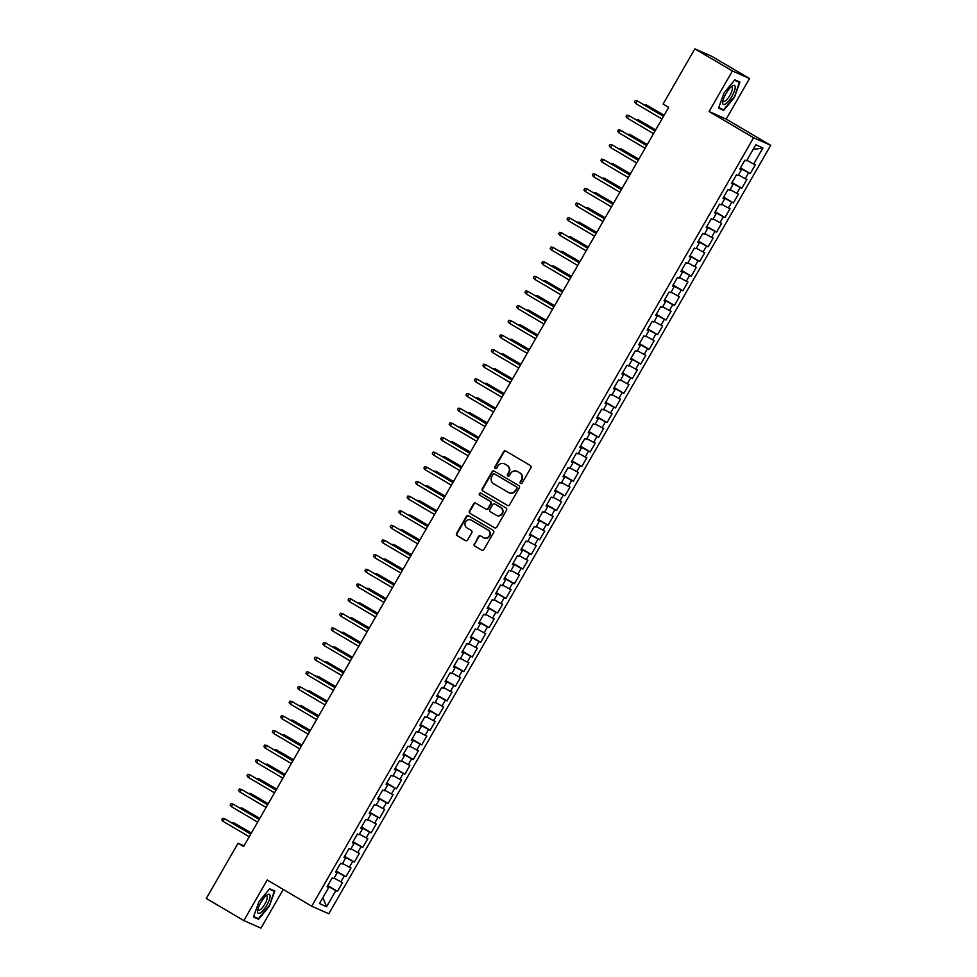 <?xml version="1.0" encoding="UTF-8"?>
<svg xmlns="http://www.w3.org/2000/svg" width="977" height="977" viewBox="0 0 977 977"><rect width="100%" height="100%" fill="white"/><g stroke="black" fill="none" stroke-linecap="round" stroke-linejoin="round"><path stroke-width="1.47" d="M520.57 483.493A1.16 1.111 -66.1 0 0 522.109 483.053L530.89 467.775A1.661 1.588 -66.1 0 0 530.352 465.528L505.768 451.056A1.661 1.588 -66.1 0 0 503.582 451.692L494.802 466.969A1.16 1.111 -66.1 0 0 495.278 468.594A1.16 1.111 -66.1 0 0 496.707 468.093L497.843 466.114A5.312 5.068 -66.1 0 1 504.865 464.087L506.904 465.296A5.312 5.068 -66.1 0 1 508.638 472.465L507.49 474.443A1.16 1.111 -66.1 0 0 507.979 476.068A1.16 1.111 -66.1 0 0 509.408 475.579L510.544 473.601A5.312 5.068 -66.1 0 1 517.566 471.561L519.605 472.77A5.312 5.068 -66.1 0 1 521.327 479.951L520.191 481.917A1.16 1.111 -66.1 0 0 520.57 483.493M474.26 543.847A1.661 1.588 -66.1 0 0 474.798 546.094L481.698 550.149A1.661 1.588 -66.1 0 0 483.884 549.514L493.641 532.55A1.661 1.588 -66.1 0 0 493.104 530.303L468.533 515.832A1.661 1.588 -66.1 0 0 466.334 516.467L456.577 533.442A1.661 1.588 -66.1 0 0 457.114 535.677L465.443 540.586A1.661 1.588 -66.1 0 0 467.641 539.951L471.818 532.685A1.661 1.588 -66.1 0 0 471.28 530.45L467.14 528.007A4.433 4.238 -66.1 0 1 471.158 520.106A4.433 4.238 -66.1 0 1 471.573 520.326L487.743 529.852A4.433 4.238 -66.1 0 1 483.737 537.753A4.433 4.238 -66.1 0 1 483.322 537.533L480.623 535.946A1.661 1.588 -66.1 0 0 478.437 536.581L474.724 544.055A1.661 1.588 -66.1 0 0 475.262 546.29L482.088 550.307M243.627 846.509L668.659 107.348L663.09 104.075L694.855 48.85L732.408 70.967L709.082 111.537L753.597 137.745L311.712 906.204L267.197 879.996L243.859 920.578L206.306 898.461L238.058 843.236L243.627 846.509M507.405 505.427A1.661 1.588 -66.1 0 0 509.603 504.791L519.361 487.828A1.661 1.588 -66.1 0 0 518.824 485.593L494.24 471.122A1.661 1.588 -66.1 0 0 492.054 471.757L482.296 488.72A1.661 1.588 -66.1 0 0 482.833 490.967L507.722 505.573M506.501 510.189L496.743 527.153A1.661 1.588 -66.1 0 1 494.557 527.788L469.974 513.316A1.661 1.588 -66.1 0 1 469.436 511.081L473.613 503.814A1.661 1.588 -66.1 0 1 475.799 503.179L485.777 509.054A1.661 1.588 -66.1 0 0 487.963 508.419L490.735 503.595A1.661 1.588 -66.1 0 0 490.198 501.36L479.817 495.254A1.16 1.111 -66.1 0 1 480.867 493.177A1.16 1.111 -66.1 0 1 480.977 493.238L505.964 507.942A1.661 1.588 -66.1 0 1 506.501 510.189M753.597 137.745L770.694 145.317L328.809 913.776L311.712 906.204M740.493 167.836L750.251 173.576L755.306 164.783L753.658 164.051L762.927 147.942L755.807 144.791L746.538 160.9L744.901 160.179L739.845 168.96L741.482 169.693L738.123 175.555L736.475 174.822L731.419 183.615L733.068 184.335L729.697 190.197L728.048 189.477L723.004 198.258L724.641 198.99L721.27 204.852L719.634 204.12L714.578 212.913L716.214 213.633L712.844 219.495L711.207 218.775L706.151 227.556L707.8 228.288L704.429 234.15L702.781 233.418L697.725 242.211L699.373 242.931L696.003 248.793L694.366 248.073L689.31 256.853L690.947 257.586L687.576 263.448L685.939 262.715L680.884 271.508L682.52 272.229L679.149 278.091L677.513 277.37L672.457 286.151L674.106 286.884L670.735 292.734L669.086 292.013L664.042 300.806L665.679 301.527L662.308 307.389L660.672 306.656L655.616 315.449L657.252 316.182L653.882 322.031L652.245 321.311L647.189 330.104L648.826 330.824L645.467 336.686L643.819 335.954L638.763 344.747L640.411 345.479L637.041 351.329L635.392 350.609L630.348 359.402L631.985 360.122L628.614 365.984L626.978 365.251L621.922 374.044L623.558 374.777L620.187 380.627L618.551 379.906L613.495 388.687L615.144 389.42L611.773 395.282L610.124 394.549L605.068 403.342L606.717 404.063L603.346 409.925L601.71 409.204L596.654 417.985L598.29 418.718L594.92 424.58L593.283 423.847L588.227 432.64L589.864 433.361L586.493 439.223L584.857 438.502L579.801 447.283L581.449 448.016L578.079 453.878L576.43 453.145L571.386 461.938L573.023 462.658L569.652 468.52L568.016 467.8L562.96 476.581L564.596 477.313L561.225 483.175L559.589 482.443L554.533 491.236L556.169 491.956L552.811 497.818L551.162 497.098L546.106 505.878L547.755 506.611L544.384 512.473L542.736 511.74L537.692 520.533L539.328 521.254L535.958 527.116L534.321 526.383L529.265 535.176L530.902 535.909L527.531 541.759L525.895 541.038L520.839 549.831L522.487 550.552L519.117 556.414L517.468 555.681L512.412 564.474L514.061 565.207L510.69 571.057L509.054 570.336L503.998 579.129L505.634 579.85L502.263 585.712L500.627 584.979L495.571 593.772L497.208 594.505L493.849 600.354L492.2 599.634L487.144 608.415L488.793 609.147L485.422 615.009L483.774 614.277L478.73 623.07L480.366 623.79L476.996 629.652L475.359 628.932L470.303 637.712L471.94 638.445L468.569 644.307L466.933 643.574L461.877 652.367L463.525 653.088L460.155 658.95L458.506 658.229L453.45 667.01L455.099 667.743L451.728 673.605L450.092 672.872L445.036 681.665L446.672 682.386L443.302 688.248L441.665 687.527L436.609 696.308L438.246 697.041L434.875 702.903L433.238 702.17L428.182 710.963L429.831 711.683L426.46 717.545L424.812 716.825L419.768 725.606L421.405 726.338L418.034 732.2L416.397 731.468L411.341 740.261L412.978 740.981L409.607 746.843L407.971 746.123L402.915 754.903L404.551 755.636L401.193 761.486L399.544 760.765L394.488 769.558L396.137 770.279L392.766 776.141L391.118 775.408L386.074 784.201L387.71 784.934L384.34 790.784L382.703 790.063L377.647 798.856L379.284 799.577L375.913 805.439L374.276 804.706L369.221 813.499L370.869 814.232L367.499 820.082L365.85 819.361L360.794 828.154L362.443 828.875L359.072 834.737L357.435 834.004L352.379 842.797L354.016 843.53L350.645 849.379L349.009 848.659L343.953 857.44L345.589 858.172L342.219 864.034L340.582 863.302L335.526 872.095L337.175 872.815L333.804 878.677L332.156 877.957L327.112 886.737L328.748 887.47L327.258 886.481M750.251 173.576L748.602 172.844L745.231 178.706L738.453 174.956M732.078 182.479L741.824 188.219L746.88 179.426L745.231 178.706M741.824 188.219L740.187 187.499L736.817 193.348L730.039 189.611M723.652 197.134L733.397 202.874L738.453 194.081L736.817 193.348M733.397 202.874L731.761 202.141L728.39 208.003L721.612 204.254M715.225 211.777L724.983 217.517L730.027 208.724L728.39 208.003M724.983 217.517L723.334 216.796L719.964 222.646L713.186 218.909M706.811 226.432L716.556 232.16L721.612 223.379L719.964 222.646M716.556 232.16L714.908 231.439L711.549 237.301L704.759 233.552M698.384 241.075L708.13 246.815L713.186 238.022L711.549 237.301M708.13 246.815L706.493 246.082L703.122 251.944L696.345 248.207M689.957 255.718L699.703 261.457L704.759 252.677L703.122 251.944M699.703 261.457L698.067 260.737L694.696 266.599L687.918 262.85M681.531 270.373L691.289 276.112L696.345 267.319L694.696 266.599M691.289 276.112L689.64 275.38L686.269 281.242L679.491 277.505M673.116 285.015L682.862 290.755L687.918 281.974L686.269 281.242M682.862 290.755L681.225 290.035L677.855 295.897L671.077 292.147M664.69 299.67L674.435 305.41L679.491 296.617L677.855 295.897M674.435 305.41L672.799 304.677L669.428 310.539L662.65 306.802M656.263 314.313L666.009 320.053L671.065 311.272L669.428 310.539M666.009 320.053L664.372 319.332L661.002 325.194L654.224 321.445M647.836 328.968L657.594 334.708L662.65 325.915L661.002 325.194M657.594 334.708L655.946 333.975L652.587 339.837L645.797 336.088M639.422 343.611L649.168 349.351L654.224 340.57L652.587 339.837M649.168 349.351L647.531 348.63L644.161 354.492L637.383 350.743M630.995 358.266L640.741 364.006L645.797 355.213L644.161 354.492M640.741 364.006L639.105 363.273L635.734 369.135L628.956 365.386M622.569 372.909L632.327 378.649L637.37 369.856L635.734 369.135M632.327 378.649L630.678 377.928L627.307 383.778L620.529 380.041M614.154 387.564L623.9 393.304L628.956 384.511L627.307 383.778M623.9 393.304L622.251 392.571L618.893 398.433L612.115 394.684M605.728 402.206L615.473 407.946L620.529 399.153L618.893 398.433M615.473 407.946L613.837 407.226L610.466 413.076L603.688 409.339M597.301 416.861L607.047 422.601L612.103 413.808L610.466 413.076M607.047 422.601L605.41 421.869L602.04 427.731L595.262 423.981M588.875 431.504L598.632 437.244L603.688 428.451L602.04 427.731M598.632 437.244L596.984 436.524L593.613 442.373L586.835 438.636M580.46 446.159L590.206 451.899L595.262 443.106L593.613 442.373M590.206 451.899L588.569 451.166L585.199 457.028L578.421 453.279M572.034 460.802L581.779 466.542L586.835 457.749L585.199 457.028M581.779 466.542L580.143 465.809L576.772 471.671L569.994 467.934M563.607 475.445L573.365 481.185L578.408 472.404L576.772 471.671M573.365 481.185L571.716 480.464L568.345 486.326L561.567 482.577M555.18 490.1L564.938 495.84L569.994 487.047L568.345 486.326M564.938 495.84L563.289 495.107L559.931 500.969L553.141 497.232M546.766 504.743L556.511 510.482L561.567 501.702L559.931 500.969M556.511 510.482L554.875 509.762L551.504 515.624L544.726 511.875M538.339 519.398L548.085 525.137L553.141 516.345L551.504 515.624M548.085 525.137L546.448 524.405L543.078 530.267L536.3 526.53M529.913 534.04L539.67 539.78L544.714 531L543.078 530.267M539.67 539.78L538.022 539.06L534.651 544.922L527.873 541.173M521.498 548.695L531.244 554.435L536.3 545.642L534.651 544.922M531.244 554.435L529.607 553.703L526.237 559.565L519.459 555.815M513.072 563.338L522.817 569.078L527.873 560.297L526.237 559.565M522.817 569.078L521.181 568.358L517.81 574.22L511.032 570.47M504.645 577.993L514.39 583.733L519.446 574.94L517.81 574.22M514.39 583.733L512.754 583L509.383 588.862L502.605 585.113M496.218 592.636L505.976 598.376L511.032 589.595L509.383 588.862M505.976 598.376L504.327 597.655L500.957 603.505L494.179 599.768M487.804 607.291L497.549 613.031L502.605 604.238L500.957 603.505M497.549 613.031L495.913 612.298L492.542 618.16L485.764 614.411M479.377 621.934L489.123 627.674L494.179 618.881L492.542 618.16M489.123 627.674L487.486 626.953L484.116 632.803L477.338 629.066M470.951 636.589L480.708 642.329L485.752 633.536L484.116 632.803M480.708 642.329L479.06 641.596L475.689 647.458L468.911 643.709M462.524 651.232L472.282 656.971L477.338 648.178L475.689 647.458M472.282 656.971L470.633 656.251L467.275 662.101L460.485 658.364M454.11 665.887L463.855 671.626L468.911 662.833L467.275 662.101M463.855 671.626L462.219 670.894L458.848 676.756L452.07 673.006M445.683 680.529L455.429 686.269L460.485 677.476L458.848 676.756M455.429 686.269L453.792 685.536L450.421 691.398L443.643 687.661M437.256 695.172L447.014 700.912L452.058 692.131L450.421 691.398M447.014 700.912L445.365 700.191L441.995 706.053L435.217 702.304M428.842 709.827L438.588 715.567L443.643 706.774L441.995 706.053M438.588 715.567L436.951 714.834L433.58 720.696L426.802 716.959M420.415 724.47L430.161 730.21L435.217 721.429L433.58 720.696M430.161 730.21L428.524 729.489L425.154 735.351L418.376 731.602M411.989 739.125L421.734 744.865L426.79 736.072L425.154 735.351M421.734 744.865L420.098 744.132L416.727 749.994L409.949 746.257M403.562 753.768L413.32 759.508L418.376 750.727L416.727 749.994M413.32 759.508L411.671 758.787L408.301 764.649L401.523 760.9M395.148 768.423L404.893 774.163L409.949 765.37L408.301 764.649M404.893 774.163L403.257 773.43L399.886 779.292L393.108 775.555M386.721 783.066L396.467 788.805L401.523 780.025L399.886 779.292M396.467 788.805L394.83 788.085L391.459 793.947L384.682 790.198M378.294 797.721L388.052 803.46L393.096 794.667L391.459 793.947M388.052 803.46L386.403 802.728L383.033 808.59L376.255 804.84M369.88 812.363L379.626 818.103L384.682 809.322L383.033 808.59M379.626 818.103L377.977 817.383L374.618 823.245L367.828 819.495M361.453 827.018L371.199 832.758L376.255 823.965L374.618 823.245M371.199 832.758L369.562 832.025L366.192 837.887L359.414 834.138M353.027 841.661L362.772 847.401L367.828 838.608L366.192 837.887M362.772 847.401L361.136 846.68L357.765 852.53L350.987 848.793M344.6 856.316L354.358 862.056L359.414 853.263L357.765 852.53M354.358 862.056L352.709 861.323L349.339 867.185L342.561 863.436M336.186 870.959L345.931 876.699L350.987 867.906L349.339 867.185M345.931 876.699L344.295 875.978L340.924 881.828L334.146 878.091M327.759 885.614L337.505 891.354L342.561 882.561L340.924 881.828M337.505 891.354L335.868 890.621L326.599 906.729L319.479 903.578L328.748 887.47M337.175 872.815L335.673 871.838M328.138 887.067L327.539 885.992M335.868 890.621L328.455 886.53M326.599 906.729L322.898 897.631M345.589 858.172L344.099 857.183M336.564 872.424L335.966 871.337M344.295 875.978L336.882 871.875M354.016 843.53L352.526 842.54M344.991 857.769L344.38 856.695M352.709 861.323L345.296 857.232M362.443 828.875L360.953 827.885M353.405 843.127L352.807 842.04M361.136 846.68L353.723 842.577M370.869 814.232L369.367 813.243M361.832 828.472L361.234 827.397M369.562 832.025L362.149 827.934M379.284 799.577L377.794 798.588M370.259 813.829L369.66 812.742M377.977 817.383L370.564 813.279M387.71 784.934L386.22 783.945M378.685 799.174L378.075 798.099M386.403 802.728L378.991 798.636M396.137 770.279L394.647 769.29M387.1 784.531L386.501 783.444M394.83 788.085L387.417 783.981M404.551 755.636L403.061 754.647M395.526 769.876L394.928 768.801M403.257 773.43L395.844 769.339M412.978 740.981L411.488 739.992M403.953 755.233L403.354 754.159M411.671 758.787L404.258 754.696M421.405 726.338L419.915 725.349M412.379 740.578L411.769 739.504M420.098 744.132L412.685 740.041M429.831 711.683L428.329 710.706M420.794 725.935L420.195 724.861M428.524 729.489L421.111 725.398M438.246 697.041L436.756 696.051M429.221 711.28L428.622 710.206M436.951 714.834L429.526 710.743M446.672 682.386L445.182 681.409M437.647 696.638L437.037 695.563M445.365 700.191L437.952 696.1M455.099 667.743L453.609 666.754M446.062 681.995L445.463 680.908M453.792 685.536L446.379 681.445M463.525 653.088L462.023 652.111M454.488 667.34L453.89 666.265M462.219 670.894L454.806 666.803M471.94 638.445L470.45 637.456M462.915 652.697L462.316 651.61M470.633 656.251L463.22 652.147M480.366 623.79L478.877 622.813M471.341 638.042L470.731 636.967M479.06 641.596L471.647 637.505M488.793 609.147L487.303 608.158M479.756 623.399L479.157 622.312M487.486 626.953L480.073 622.85M497.208 594.505L495.718 593.515M488.182 608.744L487.584 607.67M495.913 612.298L488.5 608.207M505.634 579.85L504.144 578.86M496.609 594.101L495.998 593.015M504.327 597.655L496.914 593.552M514.061 565.207L512.571 564.217M505.036 579.446L504.425 578.372M512.754 583L505.341 578.909M522.487 550.552L520.985 549.562M513.45 564.804L512.852 563.717M521.181 568.358L513.768 564.254M530.902 535.909L529.412 534.92M521.877 550.149L521.278 549.074M529.607 553.703L522.182 549.611M539.328 521.254L537.838 520.265M530.303 535.506L529.693 534.419M538.022 539.06L530.609 534.969M547.755 506.611L546.265 505.622M538.718 520.851L538.119 519.776M546.448 524.405L539.035 520.314M556.169 491.956L554.68 490.967M547.144 506.208L546.546 505.133M554.875 509.762L547.462 505.671M564.596 477.313L563.106 476.324M555.571 491.553L554.973 490.478M563.289 495.107L555.876 491.016M573.023 462.658L571.533 461.681M563.998 476.91L563.387 475.836M571.716 480.464L564.303 476.373M581.449 448.016L579.959 447.026M572.412 462.268L571.814 461.181M580.143 465.809L572.73 461.718M589.864 433.361L588.374 432.384M580.839 447.613L580.24 446.538M588.569 451.166L581.156 447.075M598.29 418.718L596.8 417.729M589.265 432.97L588.655 431.883M596.984 436.524L589.571 432.42M606.717 404.063L605.227 403.086M597.692 418.315L597.081 417.24M605.41 421.869L597.997 417.777M615.144 389.42L613.641 388.431M606.106 403.672L605.508 402.585M613.837 407.226L606.424 403.122M623.558 374.777L622.068 373.788M614.533 389.017L613.935 387.942M622.251 392.571L614.838 388.48M631.985 360.122L630.495 359.133M622.96 374.374L622.349 373.287M630.678 377.928L623.265 373.825M640.411 345.479L638.921 344.49M631.374 359.719L630.776 358.644M639.105 363.273L631.692 359.182M648.826 330.824L647.336 329.835M639.801 345.076L639.202 343.989M647.531 348.63L640.118 344.527M657.252 316.182L655.762 315.192M648.227 330.421L647.629 329.347M655.946 333.975L648.533 329.884M665.679 301.527L664.189 300.537M656.654 315.779L656.043 314.692M664.372 319.332L656.959 315.229M674.106 286.884L672.603 285.895M665.068 301.124L664.47 300.049M672.799 304.677L665.386 300.586M682.52 272.229L681.03 271.24M673.495 286.481L672.897 285.406M681.225 290.035L673.812 285.943M690.947 257.586L689.457 256.597M681.922 271.826L681.311 270.751M689.64 275.38L682.227 271.288M699.373 242.931L697.883 241.954M690.336 257.183L689.738 256.108M698.067 260.737L690.654 256.646M707.8 228.288L706.298 227.299M698.763 242.528L698.164 241.453M706.493 246.082L699.08 241.991M716.214 213.633L714.724 212.656M707.189 227.885L706.591 226.811M714.908 231.439L707.495 227.348M724.641 198.99L723.151 198.001M715.616 213.242L715.005 212.156M723.334 216.796L715.921 212.693M733.068 184.335L731.578 183.358M724.03 198.587L723.432 197.513M731.761 202.141L724.348 198.05M741.482 169.693L739.992 168.703M732.457 183.945L731.858 182.858M740.187 187.499L732.774 183.395M740.884 169.29L740.285 168.215M748.602 172.844L741.189 168.752M243.994 845.862L238.058 843.236M243.859 920.578L260.969 928.15L283.232 889.436M709.082 111.537L726.18 119.109L749.518 78.539L732.408 70.967M749.518 78.539L711.952 56.422L694.855 48.85M726.18 119.109L770.694 145.317M762.927 147.942L753.072 149.554M753.658 164.051L746.88 160.313M723.701 110.389L734.411 97.395L739.955 82.117L734.802 79.833L724.104 92.827L718.547 108.105L723.701 110.389L719.646 107.995M274.83 891.012L269.676 888.728L258.966 901.722L253.422 917L258.563 919.284L269.273 906.277L274.83 891.012M520.924 483.627A1.16 1.111 -66.1 0 1 520.656 482.125L521.791 480.147A5.312 5.068 -66.1 0 0 520.069 472.978L519.605 472.77M517.297 471.427A5.312 5.068 -66.1 0 1 518.018 471.769L520.069 472.978M504.596 463.941A5.312 5.068 -66.1 0 1 505.329 464.295L507.368 465.504A5.312 5.068 -66.1 0 1 509.09 472.673L507.955 474.651A1.16 1.111 -66.1 0 0 508.223 476.141M505.854 451.105A1.661 1.588 -66.1 0 0 504.047 451.899L495.254 467.177A1.16 1.111 -66.1 0 0 495.522 468.667M494.313 471.158A1.661 1.588 -66.1 0 0 492.506 471.952L482.76 488.927A1.661 1.588 -66.1 0 0 483.297 491.162L507.796 505.585M516.54 488.28A1.16 1.111 -66.1 0 0 516.161 486.717L494.582 474.016A1.16 1.111 -66.1 0 0 493.055 474.456L491.846 476.544A5.312 5.068 -66.1 0 0 493.58 483.713L508.321 492.396A5.312 5.068 -66.1 0 0 515.343 490.369L517.004 488.488A1.16 1.111 -66.1 0 0 516.625 486.925L516.161 486.717M494.826 474.126A1.16 1.111 -66.1 0 1 495.046 474.224L516.625 486.925M509.054 492.75A5.312 5.068 -66.1 0 0 515.795 490.576L515.343 490.369M517.004 488.488L515.795 490.576M494.936 527.946L469.974 513.316M475.872 503.228A1.661 1.588 -66.1 0 0 474.077 504.022L469.9 511.289A1.661 1.588 -66.1 0 0 470.438 513.523M486.228 509.261A1.661 1.588 -66.1 0 0 488.427 508.626L491.199 503.802A1.661 1.588 -66.1 0 0 490.662 501.567L479.817 495.254M481.111 493.312A1.16 1.111 -66.1 0 0 480.281 495.449M496.108 515.135A4.433 4.238 -66.1 0 0 502.093 513.23A4.433 4.238 -66.1 0 0 500.542 507.442L494.838 504.095A1.661 1.588 -66.1 0 0 492.64 504.73L489.88 509.542A1.661 1.588 -66.1 0 0 490.417 511.789L496.108 515.135M496.768 515.453A4.433 4.238 -66.1 0 0 502.557 513.438A4.433 4.238 -66.1 0 0 501.006 507.649L500.542 507.442M494.985 504.156A1.661 1.588 -66.1 0 1 495.302 504.291L501.006 507.649M480.708 535.994A1.661 1.588 -66.1 0 0 478.901 536.788L474.724 544.055M483.969 537.851A4.433 4.238 -66.1 0 0 489.77 535.836A4.433 4.238 -66.1 0 0 488.207 530.047L487.743 529.852M471.378 520.216A4.433 4.238 -66.1 0 1 472.025 520.521L488.207 530.047M468.606 515.88A1.661 1.588 -66.1 0 0 466.798 516.674L457.041 533.637A1.661 1.588 -66.1 0 0 457.578 535.885L465.834 540.745M734.496 80.212L739.345 82.361L734.411 97.395M269.371 889.094L274.219 891.244L269.273 906.277M254.508 916.89L258.563 919.284M664.116 115.249L646.505 105.003L664.067 115.335M644.344 104.954L646.505 105.003L645.98 105.919M663.542 116.251L637.26 100.9L663.493 116.348M635.746 103.538L634.464 101.974L635.306 100.509L637.26 100.9L635.746 103.538L661.979 118.974M655.701 129.892L638.091 119.646L655.64 129.99M635.929 119.597L638.091 119.646L637.554 120.562M647.275 144.547L629.664 134.301L647.226 144.633M627.503 134.252L629.664 134.301L629.139 135.217M655.115 130.906L628.846 115.555L655.066 130.991M627.319 118.193L626.037 116.617L626.88 115.152L628.846 115.555L627.319 118.193L653.552 133.629M646.701 145.549L620.419 130.197L646.64 145.634M618.905 132.835L617.611 131.272L618.453 129.807L620.419 130.197L618.905 132.835L645.125 148.272M725.74 103.855A10.991 3.261 120.5 0 0 734.313 91.337A10.991 3.261 120.5 0 0 732.213 86.037A10.991 3.261 120.5 0 0 732.152 86.074A10.991 3.261 120.5 0 0 722.76 102.023A10.991 3.261 120.5 0 0 725.74 103.855M723.017 100.558A8.317 2.479 120.5 0 0 723.493 101.376A8.317 2.479 120.5 0 0 725.252 100.949A8.317 2.479 120.5 0 0 730.918 93.438A8.317 2.479 120.5 0 0 731.932 87.026A8.317 2.479 120.5 0 0 730.991 87.014M735.852 80.297L739.345 82.361M733.971 97.163L723.591 109.754L718.742 107.592M260.603 912.75A10.991 3.261 120.5 0 0 269.188 900.232A10.991 3.261 120.5 0 0 267.087 894.932A10.991 3.261 120.5 0 0 267.026 894.969A10.991 3.261 120.5 0 0 257.635 910.918A10.991 3.261 120.5 0 0 260.603 912.75M257.891 909.453A8.317 2.479 120.5 0 0 258.355 910.259A8.317 2.479 120.5 0 0 260.126 909.843A8.317 2.479 120.5 0 0 265.793 902.321A8.317 2.479 120.5 0 0 266.794 895.921A8.317 2.479 120.5 0 0 265.866 895.909M270.714 889.18L274.219 891.244M268.834 906.045L258.465 918.636L253.605 916.487M638.848 159.19L621.238 148.944L638.799 159.275M619.076 148.895L621.238 148.944L620.713 149.86M630.434 173.833L612.811 163.586L630.373 173.93M610.649 163.55L612.811 163.586L612.286 164.515M638.274 160.204L611.993 144.852L638.225 160.289M610.478 147.49L609.196 145.915L610.039 144.449L611.993 144.852L610.478 147.49L636.699 162.927M629.847 174.846L603.566 159.495L629.799 174.932M602.052 162.133L600.77 160.57L601.612 159.104L603.566 159.495L602.052 162.133L628.284 177.57M622.007 188.488L604.397 178.241L621.958 188.573M602.235 178.193L604.397 178.241L603.859 179.157M621.421 189.489L595.152 174.15L621.372 189.587M593.625 176.788L592.343 175.213L593.186 173.747L595.152 174.15L593.625 176.788L619.858 192.225M613.58 203.131L595.97 192.884L613.532 203.228M593.808 192.848L595.97 192.884L595.445 193.8M613.006 204.144L586.725 188.793L612.945 204.23M585.211 191.431L583.916 189.868L584.759 188.402L586.725 188.793L585.211 191.431L611.431 206.868M605.154 217.786L587.543 207.539L605.105 217.871M585.382 207.49L587.543 207.539L587.018 208.455M604.58 218.787L578.299 203.448L604.531 218.885M576.784 206.074L575.502 204.511L576.345 203.045L578.299 203.448L576.784 206.074L603.004 221.523M596.739 232.428L579.117 222.182L596.678 232.526M576.955 222.145L579.117 222.182L578.592 223.098M596.153 233.442L569.872 218.091L596.104 233.527M568.358 220.729L567.075 219.166L567.918 217.7L569.872 218.091L568.358 220.729L594.59 236.165M588.313 247.083L570.702 236.837L588.264 247.169M568.541 236.788L570.702 236.837L570.177 237.753M587.727 248.085L561.457 232.746L587.678 248.182M559.943 235.372L558.649 233.808L559.491 232.343L561.457 232.746L559.943 235.372L586.163 250.82M579.886 261.726L562.276 251.48L579.837 261.824M560.114 251.443L562.276 251.48L561.751 252.396M579.312 262.74L553.031 247.389L579.251 262.825M551.516 250.027L550.222 248.451L551.065 246.998L553.031 247.389L551.516 250.027L577.737 265.463M571.46 276.381L553.849 266.135L571.411 276.467M551.687 266.086L553.849 266.135L553.324 267.051M570.886 277.383L544.604 262.031L570.837 277.48M543.09 264.669L541.808 263.106L542.65 261.641L544.604 262.031L543.09 264.669L569.322 280.118M563.045 291.024L545.435 280.778L562.984 291.122M543.273 280.729L545.435 280.778L544.897 281.694M562.459 292.038L536.19 276.686L562.41 292.123M534.663 279.324L533.381 277.749L534.224 276.283L536.19 276.686L534.663 279.324L560.896 294.761M554.618 305.679L537.008 295.433L554.57 305.764M534.846 295.384L537.008 295.433L536.483 296.349M554.044 306.68L527.763 291.329L553.983 306.778M526.249 293.967L524.954 292.404L525.797 290.938L527.763 291.329L526.249 293.967L552.469 309.416M546.192 320.322L528.581 310.075L546.143 320.419M526.42 310.027L528.581 310.075L528.056 310.991M545.618 321.335L519.337 305.984L545.569 321.421M517.822 308.622L516.54 307.047L517.383 305.581L519.337 305.984L517.822 308.622L544.042 324.059M537.777 334.977L520.155 324.73L537.716 335.062M517.993 324.682L520.155 324.73L519.63 325.646M537.191 335.978L510.91 320.627L537.142 336.076M509.396 323.265L508.113 321.702L508.956 320.236L510.91 320.627L509.396 323.265L535.628 338.701M529.351 349.619L511.74 339.373L529.302 349.717M509.579 339.324L511.74 339.373L511.215 340.289M528.765 350.633L502.496 335.282L528.716 350.719M500.969 337.92L499.687 336.344L500.529 334.879L502.496 335.282L500.969 337.92L527.201 353.356M520.924 364.274L503.314 354.028L520.875 364.36M501.152 353.979L503.314 354.028L502.789 354.944M520.35 365.276L494.069 349.925L520.289 365.374M492.555 352.563L491.26 350.999L492.103 349.534L494.069 349.925L492.555 352.563L518.775 367.999M512.498 378.917L494.887 368.671L512.449 379.003M492.726 368.622L494.887 368.671L494.362 369.587M511.924 379.931L485.642 364.58L511.875 380.016M484.128 367.218L482.846 365.642L483.688 364.177L485.642 364.58L484.128 367.218L510.348 382.654M504.083 393.572L486.473 383.314L504.022 393.658M484.299 383.277L486.473 383.314L485.935 384.242M503.497 394.574L477.216 379.223L503.448 394.659M475.701 381.86L474.419 380.297L475.262 378.832L477.216 379.223L475.701 381.86L501.934 397.297M495.657 408.215L478.046 397.969L495.608 408.301M475.884 397.92L478.046 397.969L477.521 398.885M495.07 409.216L468.801 393.878L495.021 409.314M467.287 396.515L465.992 394.94L466.835 393.475L468.801 393.878L467.287 396.515L493.507 411.952M487.23 422.858L469.619 412.612L487.181 422.956M467.458 412.575L469.619 412.612L469.094 413.527M486.656 423.871L460.375 408.52L486.595 423.957M458.86 411.158L457.578 409.595L458.408 408.13L460.375 408.52L458.86 411.158L485.08 426.595M478.803 437.513L461.193 427.267L478.754 437.598M459.031 427.218L461.193 427.267L460.668 428.182M478.229 438.514L451.948 423.175L478.18 438.612M450.434 425.813L449.151 424.238L449.994 422.772L451.948 423.175L450.434 425.813L476.666 441.25M470.389 452.156L452.778 441.909L470.328 452.253M450.617 441.873L452.778 441.909L452.241 442.825M461.962 466.811L444.352 456.564L461.913 466.896M442.19 456.515L444.352 456.564L443.827 457.48M453.536 481.453L435.925 471.207L453.487 481.551M433.764 471.17L435.925 471.207L435.4 472.123M445.121 496.108L427.499 485.862L445.06 496.194M425.337 485.813L427.499 485.862L426.973 486.778M436.695 510.751L419.084 500.505L436.646 510.849M416.923 500.456L419.084 500.505L418.559 501.421M428.268 525.406L410.658 515.16L428.219 525.492M408.496 515.111L410.658 515.16L410.132 516.076M419.841 540.049L402.231 529.803L419.792 540.147M400.069 529.754L402.231 529.803L401.706 530.719M411.427 554.704L393.816 544.458L411.366 554.789M391.643 544.409L393.816 544.458L393.279 545.374M403 569.347L385.39 559.1L402.951 569.444M383.228 559.052L385.39 559.1L384.865 560.016M394.574 584.002L376.963 573.755L394.525 584.087M374.802 573.707L376.963 573.755L376.438 574.671M386.147 598.645L368.537 588.398L386.098 598.742M366.375 588.349L368.537 588.398L368.011 589.314M377.733 613.3L360.122 603.053L377.672 613.385M357.961 603.004L360.122 603.053L359.585 603.969M369.306 627.942L351.696 617.696L369.257 628.028M349.534 617.647L351.696 617.696L351.17 618.612M360.879 642.585L343.269 632.339L360.831 642.683M341.107 632.302L343.269 632.339L342.744 633.267M352.465 657.24L334.842 646.994L352.404 657.326M332.681 646.945L334.842 646.994L334.317 647.91M344.038 671.883L326.428 661.637L343.989 671.981M324.266 661.6L326.428 661.637L325.903 662.553M335.612 686.538L318.001 676.292L335.563 686.623M315.84 676.243L318.001 676.292L317.476 677.208M327.185 701.181L309.575 690.934L327.136 701.278M307.413 690.898L309.575 690.934L309.05 691.85M318.771 715.836L301.16 705.589L318.71 715.921M298.999 705.541L301.16 705.589L300.623 706.505M310.344 730.478L292.734 720.232L310.295 730.576M290.572 720.196L292.734 720.232L292.208 721.148M301.917 745.133L284.307 734.887L301.869 745.219M282.145 734.838L284.307 734.887L283.782 735.803M293.503 759.776L275.88 749.53L293.442 759.874M273.719 749.481L275.88 749.53L275.355 750.446M285.076 774.431L267.466 764.185L285.028 774.517M265.304 764.136L267.466 764.185L266.929 765.101M276.65 789.074L259.039 778.828L276.601 789.172M256.878 778.779L259.039 778.828L258.514 779.744M268.223 803.729L250.613 793.483L268.174 803.815M248.451 793.434L250.613 793.483L250.088 794.399M259.809 818.372L242.186 808.126L259.748 818.47M240.024 808.077L242.186 808.126L241.661 809.041M469.803 453.169L443.534 437.818L469.754 453.255M442.007 440.456L440.725 438.893L441.567 437.427L443.534 437.818L442.007 440.456L468.239 455.893M461.388 467.812L435.107 452.473L461.327 467.91M433.593 455.099L432.298 453.536L433.141 452.07L435.107 452.473L433.593 455.099L459.813 470.548M452.962 482.467L426.68 467.116L452.913 482.553M425.166 469.754L423.884 468.178L424.726 466.725L426.68 467.116L425.166 469.754L451.386 485.19M444.535 497.11L418.254 481.759L444.486 497.208M416.739 484.397L415.457 482.833L416.3 481.368L418.254 481.759L416.739 484.397L442.972 499.845M436.108 511.765L409.839 496.414L436.06 511.85M408.313 499.052L407.03 497.476L407.873 496.011L409.839 496.414L408.313 499.052L434.545 514.488M427.694 526.408L401.413 511.056L427.633 526.505M399.898 513.694L398.604 512.131L399.446 510.666L401.413 511.056L399.898 513.694L426.119 529.143M419.267 541.063L392.986 525.711L419.218 541.148M391.472 528.349L390.189 526.774L391.032 525.308L392.986 525.711L391.472 528.349L417.704 543.786M410.841 555.705L384.559 540.354L410.792 555.803M383.045 542.992L381.763 541.429L382.605 539.963L384.559 540.354L383.045 542.992L409.278 558.441M402.414 570.36L376.145 555.009L402.365 570.446M374.631 557.647L373.336 556.072L374.179 554.606L376.145 555.009L374.631 557.647L400.851 573.084M394 585.003L367.718 569.652L393.939 585.101M366.204 572.29L364.922 570.727L365.752 569.261L367.718 569.652L366.204 572.29L392.424 587.727M385.573 599.658L359.292 584.307L385.524 599.744M357.777 586.945L356.495 585.37L357.338 583.904L359.292 584.307L357.777 586.945L384.01 602.382M377.146 614.301L350.877 598.95L377.098 614.386M349.351 601.588L348.068 600.025L348.911 598.559L350.877 598.95L349.351 601.588L375.583 617.024M368.732 628.956L342.451 613.605L368.671 629.041M340.936 616.243L339.642 614.667L340.485 613.202L342.451 613.605L340.936 616.243L367.157 631.679M360.305 643.599L334.024 628.248L360.257 643.684M332.51 630.886L331.227 629.322L332.07 627.857L334.024 628.248L332.51 630.886L358.73 646.322M351.879 658.242L325.597 642.903L351.83 658.339M324.083 645.541L322.801 643.965L323.643 642.5L325.597 642.903L324.083 645.541L350.316 660.977M343.452 672.897L317.183 657.545L343.403 672.982M315.669 660.183L314.374 658.62L315.217 657.155L317.183 657.545L315.669 660.183L341.889 675.62M335.038 687.539L308.756 672.2L334.977 687.637M307.242 674.826L305.948 673.263L306.79 671.797L308.756 672.2L307.242 674.826L333.462 690.275M326.611 702.194L300.33 686.843L326.562 702.28M298.815 689.481L297.533 687.918L298.376 686.452L300.33 686.843L298.815 689.481L325.048 704.918M318.184 716.837L291.903 701.498L318.136 716.935M290.389 704.124L289.107 702.561L289.949 701.095L291.903 701.498L290.389 704.124L316.621 719.573M309.77 731.492L283.489 716.141L309.709 731.578M281.974 718.779L280.68 717.203L281.523 715.75L283.489 716.141L281.974 718.779L308.195 734.216M301.343 746.135L275.062 730.784L301.295 746.233M273.548 733.422L272.265 731.858L273.108 730.393L275.062 730.784L273.548 733.422L299.768 748.87M292.917 760.79L266.636 745.439L292.868 760.875M265.121 748.077L263.839 746.501L264.682 745.036L266.636 745.439L265.121 748.077L291.354 763.513M284.49 775.433L258.221 760.082L284.441 775.53M256.695 762.719L255.412 761.156L256.255 759.691L258.221 760.082L256.695 762.719L282.927 778.168M276.076 790.088L249.794 774.737L276.015 790.173M248.28 777.374L246.986 775.799L247.828 774.334L249.794 774.737L248.28 777.374L274.5 792.811M267.649 804.73L241.368 789.379L267.6 804.828M239.853 792.017L238.571 790.454L239.414 788.989L241.368 789.379L239.853 792.017L266.074 807.454M259.223 819.385L232.941 804.034L259.174 819.471M231.427 806.672L230.145 805.097L230.987 803.631L232.941 804.034L231.427 806.672L257.659 822.109M251.382 833.027L233.772 822.781L251.333 833.112M231.61 822.732L233.772 822.781L233.247 823.696M250.796 834.028L224.527 818.677L250.747 834.126M223.012 821.315L221.718 819.752L222.561 818.286L224.527 818.677L223.012 821.315L249.233 836.752"/></g></svg>
